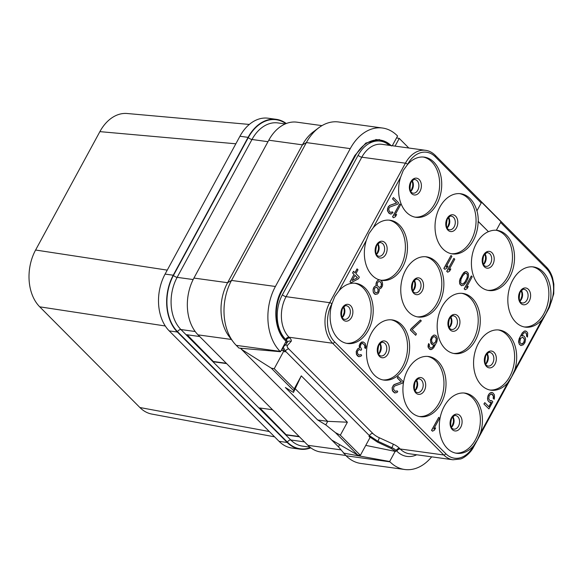 <?xml version="1.0" encoding="UTF-8"?>
<svg xmlns="http://www.w3.org/2000/svg" width="583" height="583" viewBox="0 0 583 583"><rect width="100%" height="100%" fill="white"/><g stroke="black" fill="none" stroke-linecap="round" stroke-linejoin="round"><path stroke-width="0.87" d="M286.282 123.516A41.145 28.939 97.8 0 0 276.313 119.34L268.173 118.225A41.145 28.939 97.8 0 0 239.941 136.247L165.091 274.097A41.145 28.939 97.8 0 0 169.223 330.896L279.075 441.346A41.145 28.939 97.8 0 0 291.959 448.05L300.099 449.172A41.145 28.939 97.8 0 0 310.826 447.846M235.845 143.797L99.882 131.634A41.145 28.939 -82.2 0 1 127.152 113.503L249.327 124.434M167.255 270.126L35.599 250.027L99.882 131.634M165.281 325.984L39.724 306.826A41.145 28.939 -82.2 0 1 35.599 250.027M269.302 431.522L139.891 407.524L39.724 306.826M274.593 436.835L151.835 414.076A41.145 28.939 -82.2 0 1 139.891 407.524M276.313 119.34A41.145 28.939 97.8 0 0 248.081 137.362L173.231 275.22A41.145 28.939 97.8 0 0 177.363 332.019L287.215 442.468A41.145 28.939 97.8 0 0 300.099 449.172M272.509 409.725L259.486 407.932L286.413 434.998L299.436 436.791M226.627 363.595L213.604 361.803L186.677 334.729L199.699 336.522M286.413 434.998L259.916 407.991M299.13 436.492L286.544 434.758M321.976 125.629L297.009 122.19A41.145 28.939 97.8 0 0 268.778 140.212L193.928 278.069A41.145 28.939 97.8 0 0 198.052 334.868L307.911 445.317A41.145 28.939 97.8 0 0 320.796 452.014L345.755 455.454M339.649 444.64L338.468 446.818L240.385 348.211M268.778 140.212L302.446 144.846L306.381 142.58A47.026 33.078 -82.2 0 1 318.77 127.764L313.282 131.875A41.145 28.939 97.8 0 0 302.446 144.846L227.596 282.704A41.145 28.939 97.8 0 0 229.228 336.639L233.397 342.083A47.026 33.078 -82.2 0 1 231.531 280.438L275.409 286.479A47.026 33.078 -82.2 0 0 280.124 351.389L280.452 351.717L286.078 341.332L286.698 343.365L287.587 341.893A2.937 2.762 -137.4 0 1 291.07 341.449L287.412 345.428A8.818 2.959 -151.5 0 0 288.804 348.984L372.814 433.446A8.818 2.959 -151.5 0 0 379.176 437.687L393.175 444.1A8.818 2.959 28.5 0 1 399.537 448.334L400.178 448.983A29.39 20.675 97.8 0 0 409.383 453.771L452.984 459.776L460.541 458.974C463.288 458.391 470.357 453.647 473.724 446.767L549.456 307.292L553.748 293.847L553.85 284.118L552.538 277.778C551.139 273.347 549.091 269.783 546.388 267.072L435.239 155.326C432.331 152.462 429.11 150.793 425.575 150.319A29.39 20.675 97.8 0 0 405.418 163.189L329.686 302.672A29.39 20.675 97.8 0 0 332.631 343.241L443.78 454.988A29.39 20.675 97.8 0 0 452.984 459.776M360.826 463.456A47.026 33.078 -82.2 0 1 346.105 455.797L389.983 461.838A47.026 33.078 -82.2 0 0 404.704 469.497L360.826 463.456M338.468 446.818L346.105 455.797M365.767 445.39L395.617 451.461L396.149 450.484L396.79 451.133A32.327 22.737 97.8 0 0 416.699 454.784M343.38 453.064L389.655 461.51L395.281 451.133L391.39 448.611L377.441 442.096L368.981 436.405L369.411 435.625L285.4 351.163A2.937 1.844 135.2 0 1 288.804 348.984M331.763 440.078L357.765 455.097L360.374 455.323L370.059 437.49L368.981 436.405M360.374 455.323L340.341 435.188L347.388 422.209L301.287 375.867L294.247 388.839L293.468 392.417L285.364 387.498L317.677 419.986L325.78 424.898L327.719 421.334L317.677 419.986M357.765 455.097L335.429 432.637L325.78 424.898M242.083 348.357L241.53 349.363L271.306 368.172L274.214 368.704L283.899 350.864L281.195 350.339M293.643 390.625L271.306 368.172M293.468 392.417L301.287 375.867M294.247 388.839L274.214 368.704M282.901 347.512L283.098 347.242C282.267 348.24 282.893 349.815 284.97 351.95L283.899 350.864M340.341 435.188L335.429 432.637M347.388 422.209L327.719 421.334M295.377 388.897L327.668 421.356M283.098 347.242L286.698 343.365M233.397 342.083A47.026 33.078 -82.2 0 0 236.246 345.355L238.964 348.087L280.452 351.717M275.409 286.479L350.259 148.621L306.381 142.58L231.531 280.438L227.596 282.704L193.928 278.069M318.77 127.764A47.026 33.078 -82.2 0 1 338.643 121.985L382.521 128.027A47.026 33.078 -82.2 0 1 397.242 135.686L397.57 136.014L392.279 145.735M395.063 146.122L399.253 138.397L396.535 137.901M408.814 148.009L399.253 138.397M431.668 456.839A47.026 33.078 -82.2 0 1 404.704 469.497M372.814 433.446A2.937 1.844 135.2 0 0 369.411 435.625L377.908 441.244L391.907 447.657A5.881 1.975 28.5 0 1 396.149 450.484A2.937 1.844 135.2 0 1 399.537 448.334M283.214 347.118L285.4 351.163L284.97 351.95M350.259 148.621A47.026 33.078 -82.2 0 1 382.521 128.027M282.034 290.881A36.248 25.499 97.8 0 0 285.225 340.465C274.389 330.277 272.582 306.184 281.582 290.443L354.858 155.486L365.832 143.061L379.271 139.556L391.069 145.531A36.248 25.499 97.8 0 0 379.934 140.037A36.248 25.499 97.8 0 0 355.295 155.945L282.034 290.881L281.378 290.822M512.69 280.241A30.367 21.36 -82.2 0 1 533.518 266.941A30.367 21.36 -82.2 0 1 548.975 306.935L545.863 313.778L542.095 319.601A30.367 21.36 -82.2 0 1 525.239 327.114A30.367 21.36 -82.2 0 1 512.69 280.241M478.432 343.329A30.367 21.36 -82.2 0 1 499.267 330.029A30.367 21.36 -82.2 0 1 514.723 370.023L511.612 376.873L507.844 382.688A30.367 21.36 -82.2 0 1 490.988 390.202A30.367 21.36 -82.2 0 1 478.432 343.329M444.18 406.424A30.367 21.36 -82.2 0 1 465.008 393.117A30.367 21.36 -82.2 0 1 480.465 433.111L477.353 439.961L473.585 445.784A30.367 21.36 -82.2 0 1 456.729 453.29A30.367 21.36 -82.2 0 1 444.18 406.424M368.354 330.189A30.367 21.36 -82.2 0 1 347.519 343.496A30.367 21.36 -82.2 0 1 332.07 303.503L334.759 296.594L338.942 290.83A30.367 21.36 -82.2 0 1 355.805 283.323A30.367 21.36 -82.2 0 1 368.354 330.189M379.409 279.884L377.886 280.336L376.851 281.429L375.94 283.921L376.203 285.896L374.884 286.275L373.55 287.922L373.084 289.591L373.339 292.396L375.343 294.422L377.529 293.941L378.571 292.848L379.329 290.625L379.212 288.804L380.67 288.563L382.156 286.639L382.623 284.97L382.375 282.165L380.939 280.299L379.409 279.884A30.367 21.36 -82.2 0 1 366.321 240.407L369.01 233.506L373.2 227.742A30.367 21.36 -82.2 0 1 390.056 220.236A30.367 21.36 -82.2 0 1 402.613 267.101A30.367 21.36 -82.2 0 1 381.778 280.401A30.367 21.36 -82.2 0 1 380.837 280.248M436.864 204.014A30.367 21.36 -82.2 0 1 416.029 217.313A30.367 21.36 -82.2 0 1 400.579 177.319L403.268 170.418L407.451 164.654A30.367 21.36 -82.2 0 1 424.315 157.14A30.367 21.36 -82.2 0 1 436.864 204.014M488.328 231.677A30.367 21.36 -82.2 0 0 476.282 243.643A30.367 21.36 -82.2 0 0 488.838 290.516A30.367 21.36 -82.2 0 0 509.673 277.209A30.367 21.36 -82.2 0 0 497.117 230.343A30.367 21.36 -82.2 0 0 496.352 230.256L500.986 221.722L481.602 202.235L476.967 210.776A30.367 21.36 97.8 0 1 478.271 221.453L488.459 231.699L478.133 221.438A30.367 21.36 -82.2 0 1 473.265 240.611A30.367 21.36 -82.2 0 1 452.437 253.911A30.367 21.36 -82.2 0 1 439.881 207.045A30.367 21.36 -82.2 0 1 460.716 193.745A30.367 21.36 -82.2 0 1 476.828 210.755M407.772 369.826A30.367 21.36 -82.2 0 1 428.607 356.519A30.367 21.36 -82.2 0 1 441.163 403.392A30.367 21.36 -82.2 0 1 420.328 416.692A30.367 21.36 -82.2 0 1 407.772 369.826M442.031 306.731A30.367 21.36 -82.2 0 1 462.866 293.431A30.367 21.36 -82.2 0 1 475.415 340.297A30.367 21.36 -82.2 0 1 454.58 353.604A30.367 21.36 -82.2 0 1 442.031 306.731M371.371 333.221A30.367 21.36 -82.2 0 1 392.206 319.921A30.367 21.36 -82.2 0 1 404.755 366.787A30.367 21.36 -82.2 0 1 383.927 380.094A30.367 21.36 -82.2 0 1 371.371 333.221M405.622 270.133A30.367 21.36 -82.2 0 1 426.457 256.833A30.367 21.36 -82.2 0 1 439.014 303.699A30.367 21.36 -82.2 0 1 418.179 317.006A30.367 21.36 -82.2 0 1 405.622 270.133M438.722 417.362L431.537 430.32L432.535 431.201L434.444 430.137L435.647 427.929L433.737 428.993L439.582 418.23L438.722 417.362L431.675 430.334L432.535 431.201M435.647 427.929L433.81 428.855M398.116 376.538L397.227 377.901L401.25 381.945L393.627 384.948L392.126 387.71L392.374 390.515L393.088 391.659L394.815 392.971L397.001 392.49L397.744 391.528L397.03 390.807L395.558 391.47L393.547 389.444L393.882 386.791L394.771 385.975L402.532 383.118L403.283 381.734L398.116 376.538L397.366 377.922L401.388 381.96L394.502 384.423L393.022 385.924L392.264 387.724L392.512 390.537L394.953 392.993M397.03 390.807L395.5 391.433M363.318 341.988L361.577 342.061L360.25 343.285L359.194 345.639L359.449 348.029L357.685 348.816L356.191 351.578L356.439 354.391L357.583 355.965L358.873 356.716L360.921 356.213L361.664 355.258L360.95 354.537L359.478 355.193L358.035 354.173L357.466 353.174L357.503 351.068L359.274 349.436L361.008 350.332L361.613 349.224L360.192 346.521L361.103 344.021L362.138 343.351L364.302 344.677L365.009 346.236L364.841 347.774L365.556 348.496L366.022 346.411L365.191 343.438L363.318 341.988L360.979 342.615L359.332 345.653L359.587 348.044L357.824 348.838L356.781 350.347L356.33 351.593L356.577 354.406L358.873 356.716M360.95 354.537L359.419 355.164M359.252 349.45L361.008 350.332M362.466 343.365L364.164 344.655L364.871 346.222L364.703 347.76L365.556 348.496M491.411 393.999L493.349 395.995L493.167 398.371L494.173 399.253L494.479 397.861L494.384 394.778L492.956 392.913L490.777 392.556L488.714 394.312L487.65 397.089L487.752 400.178L489.181 402.037L491.352 402.401L488.955 406.817L484.794 402.627L483.905 403.99L488.926 408.916L492.817 401.738L491.812 400.732L490.711 400.944M491.199 402.416L488.86 406.715M435.005 335.079L433.694 335.159L431.631 336.923L430.414 339.976L431.238 343.788L432.819 344.954L434.422 344.735L433.082 346.798L431.748 348.022L430.436 347.985L429.292 346.404L429.328 344.305L428.607 343.584L428.301 344.553L428.403 347.643L429.547 349.217L431.58 349.56L433.643 347.796L436.791 341.995L437.425 338.789L436.587 336.245L435.005 335.079L433.832 335.181L431.77 336.945L430.553 339.991L430.808 342.804L432.958 344.968M434.255 344.757L432.346 347.461L430.924 348.117M428.607 343.584L427.995 346.076L428.265 347.621L430.414 349.662M420.43 320.001L411.124 328.688L410.381 330.073L415.686 335.283L416.437 333.906L412.13 329.577L421.298 320.869L420.43 320.001L411.263 328.71L410.519 330.087L415.686 335.283M357.153 268.916L355.054 272.778L353.48 271.321L352.584 272.975L354.019 274.418L349.968 281.873L350.973 282.755L358.465 278.769L359.361 277.114L355.914 273.646L358.013 269.783L357.015 268.894L354.96 272.684M525.691 330.976L524.387 331.064L522.317 332.827L519.169 338.628L518.542 341.835L519.373 344.378L520.962 345.551L523.301 344.793L524.933 342.593L525.567 339.386L525.298 337.841L524.008 336.121L523.14 335.67L521.683 335.91L523.614 333.163L525.086 332.507L526.529 333.527L526.777 336.34L527.491 337.061L527.702 333.002L526.558 331.428L524.525 331.086L522.455 332.849L520.211 336.566L518.681 341.849L519.511 344.4L521.1 345.566M523.14 335.67L521.705 335.866M525.043 332.514L526.391 333.505L526.638 336.318L527.491 337.061M471.341 275.912L464.163 288.869L465.161 289.751L467.07 288.687L468.273 286.479L466.356 287.543L472.208 276.779L471.341 275.912L464.301 288.891L465.161 289.751M468.273 286.479L466.436 287.404M466.597 271.569L465.292 271.656L463.521 272.866L460.082 278.798L459.462 281.159L459.717 283.972L461.437 285.706L463.623 285.225L465.999 282.485L467.952 278.477L468.572 276.116L468.324 273.303L466.597 271.569L465.431 271.678L462.173 274.804L459.601 281.181L459.856 283.994L461.576 285.721M453.895 258.371L446.709 271.328L447.715 272.21L449.624 271.146L450.819 268.938L448.91 270.002L454.755 259.238L453.895 258.371L446.848 271.343L447.715 272.21M450.819 268.938L448.983 269.863M451.023 255.485L443.838 268.442L444.844 269.324L446.753 268.26L447.948 266.052L446.039 267.116L451.883 256.352L451.023 255.485L443.976 268.457L444.844 269.324M447.948 266.052L446.112 266.978M399.719 203.904L392.541 216.861L393.54 217.743L395.449 216.679L396.651 214.471L394.735 215.535L400.579 204.771L399.719 203.904L392.68 216.883L393.54 217.743M396.651 214.471L394.815 215.404M393.401 197.55L392.512 198.912L396.535 202.957L389.648 205.42L388.169 206.921L387.389 210.405L388.948 213.254L391.113 214.034L393.029 212.547L392.315 211.826L390.85 212.482L389.408 211.454L388.708 209.472L389.167 207.803L390.056 206.987L397.825 204.13L398.575 202.753L393.401 197.55L392.65 198.934L396.673 202.979L389.787 205.442L388.307 206.936L387.549 208.743L387.797 211.549L390.238 214.005M392.315 211.826L390.785 212.452M496.352 230.263A30.367 21.36 97.8 0 0 488.459 231.699M496.148 230.249A30.367 21.36 -82.2 0 1 507.604 276.925A30.367 21.36 97.8 0 1 487.811 290.334M459.674 193.636A30.367 21.36 -82.2 0 1 471.195 240.327A30.367 21.36 97.8 0 1 451.402 253.736M481.602 202.235L476.967 210.776M423.273 157.038A30.367 21.36 -82.2 0 1 434.794 203.729A30.367 21.36 97.8 0 1 415.001 217.138M532.483 266.832A30.367 21.36 -82.2 0 1 544.005 313.523A30.367 21.36 97.8 0 1 524.212 326.932M455.702 453.115A30.367 21.36 97.8 0 0 475.495 439.706A30.367 21.36 -82.2 0 0 463.973 393.015M489.953 390.02A30.367 21.36 97.8 0 0 509.753 376.618A30.367 21.36 -82.2 0 0 498.225 329.927M461.823 293.322A30.367 21.36 -82.2 0 1 473.345 340.013A30.367 21.36 97.8 0 1 453.552 353.422M425.422 256.724A30.367 21.36 -82.2 0 1 436.944 303.415A30.367 21.36 97.8 0 1 417.151 316.824M389.014 220.126A30.367 21.36 -82.2 0 1 400.543 266.817A30.367 21.36 97.8 0 1 380.808 280.226M374.475 293.978L375.481 294.437M373.9 293.395L374.614 293.992M373.339 292.396L374.038 293.417M373.069 290.851L373.47 292.418M373.084 289.591L373.207 290.866M373.55 287.922L373.222 289.605M373.995 287.091L373.688 287.936M374.884 286.275L374.133 287.113M375.765 285.881L375.022 286.297M376.064 285.327L376.341 285.91M375.94 283.921L376.203 285.349M376.399 282.252L376.079 283.943M376.851 281.429L376.538 282.274M377.886 280.336L376.99 281.443M378.768 279.942L378.024 280.35M380.072 279.855L378.906 279.957M380.91 282.398L381.61 284.38L380.99 286.749L379.088 287.397L377.361 285.663L377.259 282.995L378.739 281.494L380.335 281.822L381.333 283.251M374.789 292.039L374.403 288.658L375.437 287.572L377.186 287.623L378.185 289.051L377.85 292.127L376.086 292.914L374.789 292.039M381.195 283.236L381.304 285.903L379.825 287.404L379.045 287.375M379.511 281.516L380.772 282.383M376.407 287.332L377.624 288.177L378.178 290.436L377.711 292.105L376.006 292.885M427.572 356.417A30.367 21.36 -82.2 0 1 439.094 403.108A30.367 21.36 97.8 0 1 419.301 416.517M391.164 319.812A30.367 21.36 -82.2 0 1 402.693 366.503A30.367 21.36 97.8 0 1 382.893 379.912M354.763 283.214A30.367 21.36 -82.2 0 1 366.284 329.905A30.367 21.36 97.8 0 1 346.491 343.314M491.812 400.732L490.07 400.681L488.78 398.961L489.115 395.886L490.748 394.108L492.205 394.29L493.065 395.157L493.619 396.994L493.305 398.386L494.173 399.253M483.905 403.99L488.926 408.916M484.794 402.627L484.043 404.012M489.181 402.037L490.186 402.503M488.321 401.177L489.319 402.059M487.752 400.178L488.452 401.191M487.483 398.626L487.891 400.193M487.65 397.089L487.621 398.648M488.109 395.42L487.789 397.11M488.714 394.312L488.248 395.442M489.749 393.226L488.853 394.334M490.777 392.556L489.888 393.241M492.081 392.468L490.915 392.57M431.58 339.743L432.338 337.943L433.665 336.719L434.976 336.755L436.266 338.475L435.924 341.551L434.299 343.329L432.987 343.292L431.981 342.279L431.58 339.743M434.357 336.61L435.844 337.746L436.259 339.444L435.341 342.359L433.468 343.423M349.968 281.873L350.973 282.755M354.019 274.418L350.106 281.888M352.584 272.975L354.158 274.44M353.619 271.335L352.722 272.997M357.459 277.756L352.168 280.547L355.018 275.307L357.459 277.756L352.241 280.423M354.974 275.38L357.321 277.741M520.473 338.541L522.536 337.2L524.401 339.073L524.066 342.148L522.434 343.926L521.122 343.883L519.839 342.163L520.473 338.541M522.492 337.207L523.986 338.344L524.394 340.042L523.629 342.68L521.61 344.014M465.431 281.487L462.909 284.081L461.313 283.753L460.745 282.755L460.942 279.534L462.742 275.803L465.263 273.216L466.859 273.536L467.428 274.535L467.231 277.756L464.389 283.003M464.25 282.981L462.122 284.169M465.912 273.106L466.721 273.522L467.42 275.504L467.1 277.734L465.292 281.472M285.218 340.465L285.67 340.917M354.661 155.85L355.295 155.945M391.514 145.969L391.062 145.524M213.604 361.803L187.114 334.788M226.328 363.289L213.735 361.555M285.874 123.676A40.752 28.669 97.8 0 0 248.3 137.581L173.45 275.438A40.752 28.669 97.8 0 0 177.538 331.698L287.39 442.14A40.752 28.669 97.8 0 0 310.477 447.584M287.215 442.468L279.075 441.346M177.363 332.019L169.223 330.896M173.231 275.22L165.091 274.097M248.081 137.362L239.941 136.247M287.39 442.14A2.937 1.844 135.2 0 1 290.786 439.997A37.815 26.599 97.8 0 0 302.621 446.155L309.945 447.161M177.538 331.698A2.937 1.844 135.2 0 1 180.927 329.548L290.786 439.997L304.494 441.878M173.45 275.438A2.937 0.984 -151.5 0 0 177.137 277.348A37.815 26.599 97.8 0 0 180.927 329.548L195.188 331.508M248.3 137.581A2.937 0.984 -151.5 0 0 251.987 139.49L177.137 277.348L193.155 279.549M285.255 123.939L277.923 122.926A37.815 26.599 97.8 0 0 251.987 139.49L267.976 141.691M340.851 449.85L307.911 445.317M231.385 339.452L198.052 334.868M393.175 444.1A2.937 0.547 114.6 0 1 391.907 447.657L391.39 448.611M379.176 437.687A2.937 0.547 114.6 0 1 377.908 441.244L377.441 442.096M285.029 345.158A2.937 2.762 -137.4 0 1 287.412 345.428M286.078 341.332L285.757 341.011L286.289 340.035A5.881 1.975 28.5 0 1 287.317 342.272M389.298 145.327A32.327 22.737 97.8 0 0 358.13 155.282L282.405 294.758A32.327 22.737 97.8 0 0 285.641 339.386L286.289 340.035A2.937 1.844 135.2 0 1 289.678 337.892A8.818 2.959 28.5 0 1 291.07 341.449M425.575 150.319L381.982 144.322A29.39 20.675 97.8 0 0 361.817 157.191L405.418 163.189A1.764 0.59 -151.5 0 1 407.626 164.34L407.451 164.654M358.13 155.282A2.937 0.984 -151.5 0 0 361.817 157.191L286.085 296.667A29.39 20.675 97.8 0 0 289.037 337.236L289.678 337.892M481.106 202.862L435.231 156.74A1.764 1.108 -44.8 0 0 435.239 155.326M435.231 156.74A27.627 19.436 97.8 0 0 407.626 164.34M548.975 306.935L549.15 306.622A27.627 19.436 97.8 0 0 546.38 268.486L500.593 222.451M514.723 370.023L542.095 319.601M480.465 433.111L507.844 382.688M332.07 303.503L331.895 303.816A27.627 19.436 97.8 0 0 334.664 341.951L445.813 453.698A27.627 19.436 97.8 0 0 473.418 446.097L473.585 445.784M366.321 240.407L338.942 290.83M400.579 177.319L373.2 227.742M546.38 268.486A1.764 1.108 -44.8 0 0 546.388 267.072M549.15 306.622A1.764 0.59 28.5 0 1 549.456 307.292M396.79 451.133A2.937 1.844 135.2 0 1 400.178 448.983L443.78 454.988A1.764 1.108 135.2 0 0 445.813 453.698M285.641 339.386A2.937 1.844 135.2 0 1 289.037 337.236L332.631 343.241A1.764 1.108 135.2 0 0 334.664 341.951M282.405 294.758A2.937 0.984 -151.5 0 0 286.085 296.667L329.686 302.672A1.764 0.59 -151.5 0 1 331.895 303.816M410.724 181.889A8.475 5.961 97.8 0 0 411.576 193.585A8.475 5.961 97.8 0 0 420.044 191.253A8.475 5.961 -82.2 0 0 419.192 179.557A8.475 5.961 -82.2 0 0 410.724 181.889M414.958 179.586A6.858 4.824 -82.2 0 1 417.792 190.175A6.858 4.824 97.8 0 1 413.092 193.177C410.031 192.616 409.295 189.038 410.898 182.443C413.26 179.746 414.608 178.799 414.958 179.586M410.738 191.362A6.858 4.824 97.8 0 0 412.276 189.417A6.858 4.824 -82.2 0 0 412.203 180.701M519.949 301.156A6.858 4.824 97.8 0 0 521.486 299.21A6.858 4.824 -82.2 0 0 521.413 290.502M524.168 289.387A6.858 4.824 -82.2 0 1 527.003 299.968A6.858 4.824 97.8 0 1 522.302 302.971C519.234 302.409 518.506 298.831 520.109 292.243C522.47 289.547 523.818 288.592 524.168 289.387M519.934 291.682A8.475 5.961 97.8 0 0 520.787 303.386A8.475 5.961 97.8 0 0 529.255 301.054A8.475 5.961 -82.2 0 0 528.402 289.35A8.475 5.961 -82.2 0 0 519.934 291.682M473.418 446.097A1.764 0.59 28.5 0 1 473.724 446.767M451.424 417.865A8.475 5.961 -82.2 0 1 459.892 415.533A8.475 5.961 -82.2 0 1 460.745 427.23A8.475 5.961 97.8 0 1 452.277 429.562A8.475 5.961 97.8 0 1 451.424 417.865M453.793 429.154A6.858 4.824 97.8 0 0 458.493 426.151A6.858 4.824 -82.2 0 0 455.658 415.57C455.308 414.775 453.96 415.723 451.599 418.419C449.996 425.014 450.725 428.592 453.793 429.154M452.904 416.677A6.858 4.824 -82.2 0 1 452.976 425.393A6.858 4.824 97.8 0 1 451.439 427.339M485.675 354.77A8.475 5.961 -82.2 0 1 494.151 352.438A8.475 5.961 -82.2 0 1 494.996 364.142A8.475 5.961 97.8 0 1 486.528 366.474A8.475 5.961 97.8 0 1 485.675 354.77M488.044 366.066A6.858 4.824 97.8 0 0 492.752 363.063A6.858 4.824 -82.2 0 0 489.917 352.475C489.567 351.687 488.211 352.635 485.858 355.331C484.254 361.926 484.983 365.505 488.044 366.066M487.155 353.589A6.858 4.824 -82.2 0 1 487.228 362.298A6.858 4.824 97.8 0 1 485.69 364.251M483.54 264.558A6.858 4.824 97.8 0 0 485.085 262.612A6.858 4.824 -82.2 0 0 485.012 253.904M487.767 252.789A6.858 4.824 -82.2 0 1 490.602 263.37A6.858 4.824 97.8 0 1 485.894 266.373C482.833 265.812 482.105 262.233 483.708 255.645C486.062 252.949 487.417 251.994 487.767 252.789M483.533 255.084A8.475 5.961 97.8 0 0 484.378 266.788A8.475 5.961 97.8 0 0 492.846 264.456A8.475 5.961 -82.2 0 0 492.001 252.752A8.475 5.961 -82.2 0 0 483.533 255.084M447.139 227.96A6.858 4.824 97.8 0 0 448.677 226.015A6.858 4.824 -82.2 0 0 448.604 217.299M451.366 216.191A6.858 4.824 -82.2 0 1 454.201 226.772A6.858 4.824 97.8 0 1 449.493 229.775C446.432 229.214 445.704 225.636 447.307 219.048C449.661 216.351 451.016 215.397 451.366 216.191M447.125 218.487A8.475 5.961 97.8 0 0 447.977 230.183A8.475 5.961 97.8 0 0 456.445 227.851A8.475 5.961 -82.2 0 0 455.6 216.155A8.475 5.961 -82.2 0 0 447.125 218.487M449.289 327.646A6.858 4.824 97.8 0 0 450.827 325.7A6.858 4.824 -82.2 0 0 450.754 316.992M453.508 315.877A6.858 4.824 -82.2 0 1 456.343 326.458A6.858 4.824 97.8 0 1 451.643 329.468C448.582 328.899 447.846 325.321 449.449 318.733C451.81 316.037 453.159 315.082 453.508 315.877M449.274 318.172A8.475 5.961 97.8 0 0 450.127 329.876A8.475 5.961 97.8 0 0 458.595 327.544A8.475 5.961 -82.2 0 0 457.742 315.84A8.475 5.961 -82.2 0 0 449.274 318.172M412.888 291.048A6.858 4.824 97.8 0 0 414.426 289.102A6.858 4.824 -82.2 0 0 414.353 280.394M417.107 279.279A6.858 4.824 -82.2 0 1 419.942 289.86A6.858 4.824 97.8 0 1 415.242 292.863C412.174 292.302 411.445 288.723 413.048 282.136C415.402 279.439 416.758 278.485 417.107 279.279M412.873 281.574A8.475 5.961 97.8 0 0 413.719 293.278A8.475 5.961 97.8 0 0 422.194 290.946A8.475 5.961 -82.2 0 0 421.341 279.242A8.475 5.961 -82.2 0 0 412.873 281.574M376.48 254.45A6.858 4.824 97.8 0 0 378.017 252.505A6.858 4.824 -82.2 0 0 377.952 243.789M380.706 242.681A6.858 4.824 -82.2 0 1 383.541 253.262A6.858 4.824 97.8 0 1 378.833 256.265C375.773 255.704 375.044 252.126 376.647 245.538C379.001 242.841 380.356 241.887 380.706 242.681M376.472 244.977A8.475 5.961 97.8 0 0 377.318 256.673A8.475 5.961 97.8 0 0 385.786 254.341A8.475 5.961 -82.2 0 0 384.94 242.645A8.475 5.961 -82.2 0 0 376.472 244.977M415.03 390.741A6.858 4.824 97.8 0 0 416.575 388.788A6.858 4.824 -82.2 0 0 416.502 380.08M419.257 378.965A6.858 4.824 -82.2 0 1 422.092 389.553A6.858 4.824 97.8 0 1 417.384 392.556C414.324 391.995 413.595 388.416 415.198 381.821C417.552 379.125 418.907 378.178 419.257 378.965M415.023 381.26A8.475 5.961 97.8 0 0 415.868 392.964A8.475 5.961 97.8 0 0 424.337 390.632A8.475 5.961 -82.2 0 0 423.491 378.928A8.475 5.961 -82.2 0 0 415.023 381.26M378.629 354.136A6.858 4.824 97.8 0 0 380.167 352.19A6.858 4.824 -82.2 0 0 380.094 343.482M382.856 342.367A6.858 4.824 -82.2 0 1 385.691 352.948A6.858 4.824 97.8 0 1 380.983 355.958C377.922 355.39 377.194 351.819 378.797 345.223C381.151 342.527 382.506 341.572 382.856 342.367M378.615 344.662A8.475 5.961 97.8 0 0 379.467 356.366A8.475 5.961 97.8 0 0 387.935 354.034A8.475 5.961 -82.2 0 0 387.09 342.33A8.475 5.961 -82.2 0 0 378.615 344.662M342.228 317.538A6.858 4.824 97.8 0 0 343.766 315.592A6.858 4.824 -82.2 0 0 343.693 306.884M346.448 305.769A6.858 4.824 -82.2 0 1 349.283 316.35A6.858 4.824 97.8 0 1 344.582 319.353C341.521 318.792 340.785 315.214 342.389 308.626C344.75 305.929 346.098 304.975 346.448 305.769M342.214 308.064A8.475 5.961 97.8 0 0 343.066 319.768A8.475 5.961 97.8 0 0 351.534 317.436A8.475 5.961 -82.2 0 0 350.682 305.732A8.475 5.961 -82.2 0 0 342.214 308.064M236.246 345.355L280.124 351.389M410.57 191.056L411.627 189.562L412.72 186.123L412.72 183.456L411.962 180.949M519.781 300.857L520.838 299.356L521.931 295.924L521.931 293.256L521.173 290.742M451.271 427.033L452.328 425.539L453.421 422.099L453.421 419.432L452.663 416.925M485.522 363.945L486.586 362.451L487.672 359.011L487.672 356.344L486.914 353.837M483.373 264.259L484.437 262.758L485.522 259.318L485.53 256.658L484.765 254.144M446.972 227.661L448.035 226.16L449.121 222.721L449.121 220.061L448.363 217.546M449.121 327.347L450.185 325.846L451.271 322.414L451.271 319.746L450.513 317.232M412.72 290.749L413.777 289.248L414.87 285.808L414.87 283.149L414.112 280.634M376.312 254.152L377.376 252.65L378.462 249.211L378.462 246.551L377.704 244.037M414.863 390.435L415.927 388.941L417.02 385.501L417.02 382.834L416.255 380.327M378.462 353.837L379.526 352.336L380.612 348.904L380.612 346.236L379.854 343.722M342.061 317.239L343.125 315.738L344.21 312.299L344.21 309.639L343.453 307.124M375.729 139.512L379.934 140.037"/></g></svg>
